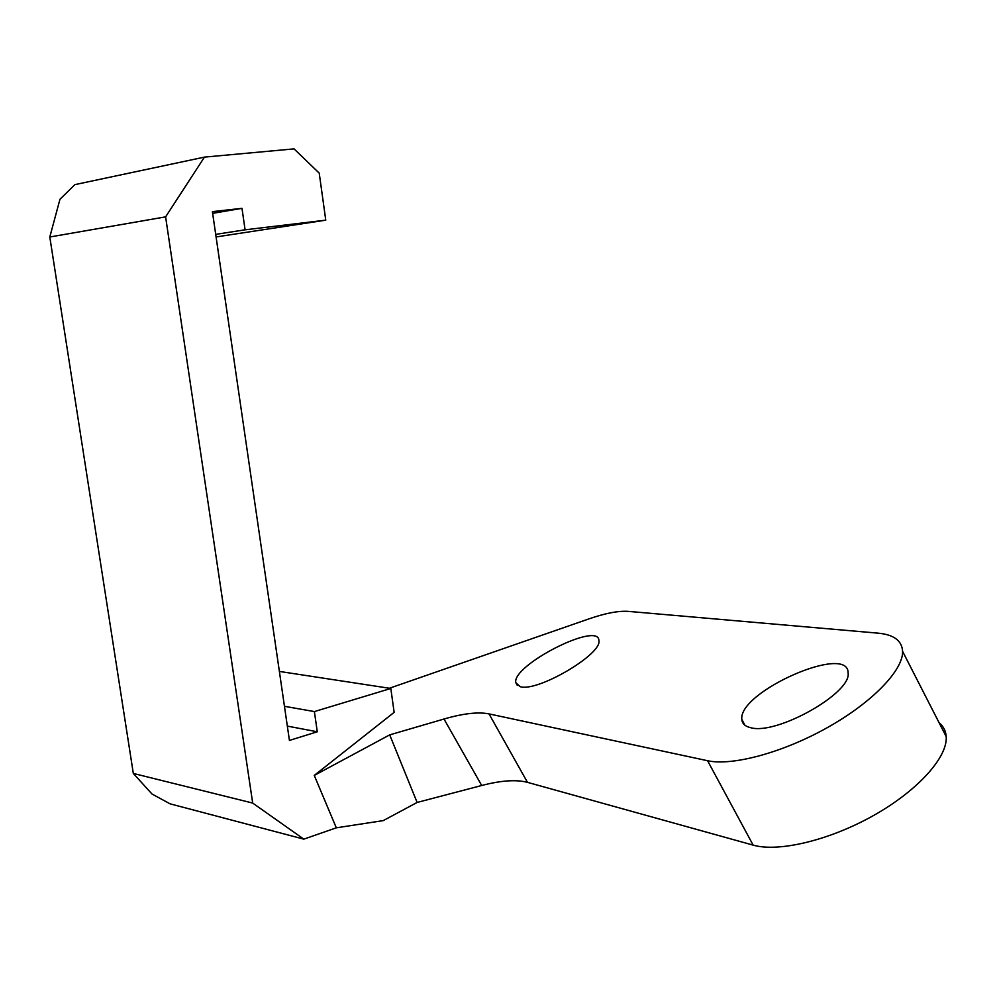 <?xml version="1.0" encoding="UTF-8"?>
<svg xmlns="http://www.w3.org/2000/svg" width="996" height="996" viewBox="0 0 996 996"><rect width="100%" height="100%" fill="white"/><g stroke="black" fill="none" stroke-linecap="round" stroke-linejoin="round"><path stroke-width="1.49" d="M314.263 775.423L394.142 712.352L390.818 688.473L314.387 711.58L317.288 731.786L289.425 740.426L212.397 211.638L241.991 208.338L245.078 229.815L325.767 220.166L319.23 173.142L294.069 148.877L204.454 157.119L165.61 216.867L252.685 803.062L303.805 839.142L336.312 827.825L383.248 820.617L417.125 802.452L389.71 734.874L314.263 775.423L336.312 827.825M303.805 839.142L170.042 803.822L151.99 794.011L133.315 773.431L252.685 803.062M707.571 760.72C732.147 766.21 782.794 752.665 827.464 727.553C872.185 702.504 903.235 670.246 902.6 651.384L946.2 736.617C947.794 757.197 917.826 790.637 873.579 815.487C829.382 840.4 778.499 852.427 753.15 845.131L707.571 760.72L489.024 713.895C478.142 711.754 463.14 713.46 444.004 719.025L389.71 734.874M902.6 651.384C901.978 640.689 893.81 634.614 878.111 633.157L628.376 611.382C618.603 610.685 605.506 613.163 589.072 618.84L389.386 688.261M750.611 727.665C776.233 735.484 851.667 693.116 848.106 672.96C848.679 643.005 737.974 691.946 741.833 719.436C742.107 723.631 745.045 726.383 750.611 727.665M520.136 686.655C537.23 692.457 602.605 654.036 598.882 640.478C598.708 621.018 512.118 665.067 515.766 682.634L520.136 686.655M165.61 216.867L49.8 236.998L133.315 773.431M204.454 157.119L74.874 184.634L59.959 199.287L49.8 236.998M325.767 220.166L216.082 236.948M390.818 688.473L279.378 671.428M314.387 711.58L284.458 706.301M317.288 731.786L287.334 726.096M245.078 229.815L215.709 234.371M241.991 208.338L212.646 213.343M753.15 845.131L527.469 782.346C516.239 779.407 500.976 780.466 481.703 785.495L417.125 802.452M946.2 736.617C945.802 730.927 943.424 726.296 939.079 722.685M481.703 785.495L444.004 719.025M527.469 782.346L489.024 713.895M741.833 719.436L744.933 725.25M515.766 682.634L517.322 685.422"/></g></svg>
